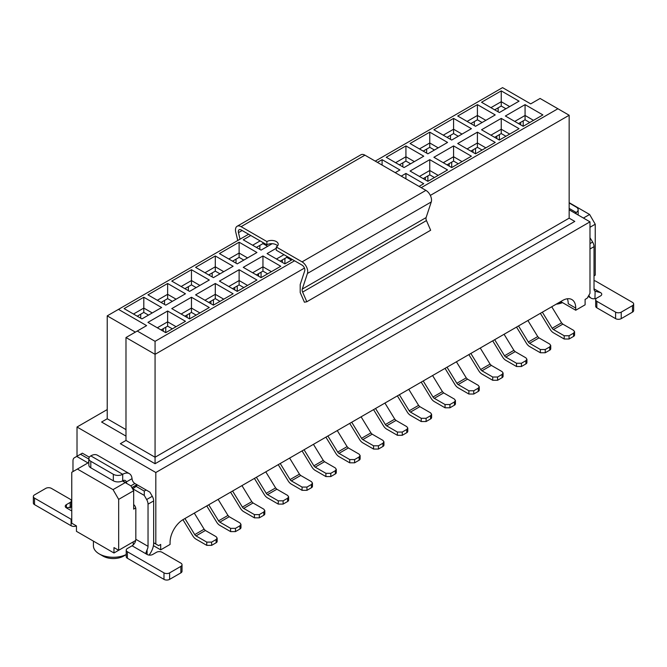 <?xml version="1.0" encoding="UTF-8"?>
<svg xmlns="http://www.w3.org/2000/svg" width="667" height="667" viewBox="0 0 667 667"><rect width="100%" height="100%" fill="white"/><g stroke="black" fill="none" stroke-linecap="round" stroke-linejoin="round"><path stroke-width="1" d="M125.988 440.445L155.069 457.237L569.159 218.159L574.787 221.411L155.069 463.732L120.352 443.697L125.988 440.445L125.988 337.535L146.623 325.621L118.476 309.371L107.22 315.866L135.368 332.116M118.476 309.371L248.599 234.242L241.146 229.94A3.977 2.301 -120 0 0 239.153 229.74A3.977 2.301 -120 0 0 238.461 232.633L240.028 239.195M375.246 161.122L502.551 87.627L530.699 103.877L540.078 98.458L557.904 108.746L421.219 187.669M107.22 315.866L107.22 418.776L125.988 429.615M277.589 245.89A6.637 3.827 -0 0 0 272.186 243.705A6.637 3.827 0 0 0 266.892 244.806L266.892 241.554A6.637 3.827 180 0 1 274.12 240.729A6.637 3.827 180 0 1 278.214 244.264A6.637 3.827 180 0 1 276.271 246.973L302.076 261.864A7.962 4.594 60 0 1 307.437 273.445L302.276 289.078A3.977 2.301 -120 0 0 302.618 292.088L306.828 301.742L304.419 302.218L300.208 292.555L300.2 284.534L304.702 270.877A3.977 2.301 -120 0 0 302.026 265.091L294.564 260.789L155.069 341.329L137.244 331.032M294.564 260.789L276.271 250.225L276.271 246.973M276.271 248.274L267.083 253.585L284.901 263.874L292.413 259.538M266.892 244.806L250.759 235.493L243.255 239.82L261.072 250.117L272.186 243.705M250.759 235.493L248.599 234.242M213.415 305.144L233.117 293.772L215.291 283.483L195.598 294.856L213.415 305.144L213.415 299.725M189.586 291.387L209.288 280.015L191.462 269.718L171.769 281.099L189.586 291.387M189.586 318.901L209.288 307.529L191.462 297.24L171.769 308.613L189.586 318.901L189.586 313.482M165.758 305.144L185.459 293.772L167.634 283.483L147.941 294.856L165.758 305.144M165.758 332.658L185.459 321.286L167.634 310.997L147.941 322.369L165.758 332.658L165.758 327.247M141.929 318.901L161.631 307.529L143.805 297.24L124.104 308.613L141.929 318.901M237.244 291.387L256.945 280.015L239.12 269.718L219.426 281.099L237.244 291.387L237.244 285.968M213.415 277.63L233.117 266.258L215.291 255.961L195.598 267.342L213.415 277.63M237.244 263.874L256.945 252.501L239.12 242.204L219.426 253.585L237.244 263.874M261.072 277.63L280.774 266.258L262.948 255.961L243.255 267.342L261.072 277.63L261.072 272.211M377.405 162.373L382.099 159.663L399.917 169.952L395.231 172.661M401.234 176.13L405.928 173.42L423.745 183.708L419.059 186.418M495.231 114.924L475.538 126.296L457.712 116.008L477.414 104.636L495.231 114.924M519.059 128.681L499.366 140.053L481.541 129.765L501.242 118.392L519.059 128.681M519.059 101.167L499.366 112.54L481.541 102.251L501.242 90.879L519.059 101.167M542.896 114.924L523.195 126.296L505.369 116.008L525.071 104.636L542.896 114.924M495.231 142.438L475.538 153.81L457.712 143.522L477.414 132.149L495.231 142.438M471.402 128.681L451.709 140.053L433.883 129.765L453.585 118.392L471.402 128.681M447.574 142.438L427.881 153.81L410.055 143.522L429.756 132.149L447.574 142.438M471.402 156.195L451.709 167.567L433.883 157.279L453.585 145.906L471.402 156.195M447.574 169.952L427.881 181.324L410.055 171.035L429.756 159.663L447.574 169.952M423.745 156.195L404.052 167.567L386.226 157.279L405.928 145.906L423.745 156.195M107.22 418.776L101.592 422.028L125.988 436.11M125.988 337.535L155.069 354.327L155.069 341.329M430.332 195.406L569.159 115.249L557.904 108.746M155.069 463.732L155.069 354.327L304.444 268.084M276.463 258.996L283.967 254.661M252.635 245.239L260.138 240.904M237.752 240.504L235.734 232.049A7.962 4.594 60 0 1 237.11 226.271A7.962 4.594 60 0 1 241.095 226.663L266.892 241.554M204.977 300.267L215.291 294.314L215.291 283.483M208.729 302.434L215.291 298.641L215.291 294.314L223.737 299.183M181.149 286.51L191.462 280.557L191.462 269.718M184.901 288.678L191.462 284.884L191.462 280.557L199.908 285.426M181.149 314.024L191.462 308.071L191.462 297.24M184.901 316.191L191.462 312.406L191.462 308.071L199.908 312.94M157.32 300.267L167.634 294.314L167.634 283.483M161.072 302.434L167.634 298.641L167.634 294.314L176.08 299.183M157.32 327.78L167.634 321.827L167.634 310.997M161.072 329.948L167.634 326.163L167.634 321.827L176.08 326.705M133.492 314.024L143.805 308.071L143.805 297.24M137.244 316.191L143.805 312.406L143.805 308.071L152.251 312.94M228.806 286.51L239.12 280.557L239.12 269.718M232.558 288.678L239.12 284.884L239.12 280.557L247.565 285.426M204.977 272.753L215.291 266.8L215.291 255.961M208.729 274.921L215.291 271.127L215.291 266.8L223.737 271.669M228.806 258.996L239.12 253.043L239.12 242.204M232.558 261.164L239.12 257.37L239.12 253.043L247.565 257.912M252.635 272.753L262.948 266.8L262.948 255.961M256.386 274.921L262.948 271.127L262.948 266.8L271.394 271.669M237.11 226.271L360.947 154.769A7.962 4.594 60 0 1 364.924 155.169L425.905 190.37A7.962 4.594 60 0 1 431.266 201.951L426.105 217.584A3.977 2.301 -120 0 0 426.455 220.585L430.657 230.248L306.828 301.742M382.099 165.083L382.099 159.663M405.928 178.839L405.928 173.42M467.092 121.427L477.414 115.466L477.414 104.636M470.844 123.587L477.414 119.802L477.414 115.466L485.851 120.343M490.92 135.184L501.242 129.223L501.242 118.392M494.672 137.352L501.242 133.558L501.242 129.223L509.68 134.1M490.92 107.67L501.242 101.709L501.242 90.879M494.672 109.83L501.242 106.045L501.242 101.709L509.68 106.587M514.749 121.427L525.071 115.466L525.071 104.636M518.501 123.587L525.071 119.802L525.071 115.466L533.508 120.343M467.092 148.941L477.414 142.98L477.414 132.149M470.844 151.109L477.414 147.315L477.414 142.98L485.851 147.857M443.263 135.184L453.585 129.223L453.585 118.392M447.015 137.352L453.585 133.558L453.585 129.223L462.023 134.1M419.435 148.941L429.756 142.98L429.756 132.149M423.186 151.109L429.756 147.315L429.756 142.98L438.194 147.857M443.263 162.698L453.585 156.737L453.585 145.906M447.015 164.866L453.585 161.072L453.585 156.737L462.023 161.614M419.435 176.455L429.756 170.494L429.756 159.663M423.186 178.623L429.756 174.829L429.756 170.494L438.194 175.371M395.606 162.698L405.928 156.737L405.928 145.906M399.358 164.866L405.928 161.072L405.928 156.737L414.365 161.614M560.714 301.576L575.729 310.238L575.729 308.071A18.576 10.722 -60 0 0 571.877 299.566A18.576 10.722 -60 0 0 562.589 300.492L183.208 519.526A18.576 10.722 120 0 0 170.077 542.271L170.077 544.439L160.697 549.858L160.697 544.439L158.629 545.631L153.66 542.763L155.82 544.005L155.82 472.511L589.987 221.844L569.159 209.822M107.22 409.571L77.013 427.013L77.013 456.261M155.82 472.511L77.013 427.013M569.159 218.159L569.159 115.249M280.215 261.164L286.777 257.37L286.777 256.286M270.644 243.722L271.394 244.155M256.386 247.407L262.948 243.613L262.948 242.53M215.291 298.641L219.985 301.351M191.462 284.884L196.156 287.594M191.462 312.406L196.156 315.107M167.634 298.641L172.328 301.351M167.634 326.163L172.328 328.864M143.805 312.406L148.499 315.107M239.12 284.884L243.814 287.594M215.291 271.127L219.985 273.837M239.12 257.37L243.814 260.08M262.948 271.127L267.642 273.837M477.414 119.802L482.099 122.511M501.242 133.558L505.928 136.268M501.242 106.045L505.928 108.746M525.071 119.802L529.756 122.511M477.414 147.315L482.099 150.025M453.585 133.558L458.271 136.268M429.756 147.315L434.442 150.025M453.585 161.072L458.271 163.782M429.756 174.829L434.442 177.539M405.928 161.072L410.614 163.782M589.987 221.844L589.987 293.338L587.168 298.216L585.109 299.408L585.109 304.819L575.729 310.238M158.629 545.631L155.82 544.005M286.777 257.37L291.471 260.08M262.948 243.613L267.642 246.323M594.022 275.846L595.239 275.137L595.239 224.229L589.987 227.264M160.697 549.858L153.418 545.656M135.709 507.946L133.675 509.121L133.675 490.712L118.668 499.375L118.668 550.292L135.718 540.445L113.974 552.993L76.447 531.332L76.447 525.913L71.761 523.203L71.761 472.294L88.861 462.423M575.729 308.071L568.226 303.735A18.576 10.722 120 0 0 567.334 298.774M118.668 550.292L113.974 547.582L113.974 552.993M282.374 262.406L282.374 259.922M284.901 263.874L284.901 258.454M259.855 245.406L259.855 249.408M210.889 303.685L210.889 301.192M188.369 286.677L188.369 290.687M187.06 317.442L187.06 314.949M164.541 300.433L164.541 304.444M163.232 331.199L163.232 328.706M140.712 314.19L140.712 318.201M234.717 289.928L234.717 287.435M212.198 272.92L212.198 276.922M236.026 259.163L236.026 263.165M258.546 276.171L258.546 273.678M474.312 121.586L474.312 125.596M496.832 138.594L496.832 136.101M499.366 140.053L499.366 134.642M498.141 107.829L498.141 111.839M520.66 124.837L520.66 122.344M523.195 126.296L523.195 120.885M473.003 152.351L473.003 149.858M475.538 153.81L475.538 148.399M450.483 135.343L450.483 139.353M426.655 149.1L426.655 153.11M449.174 166.108L449.174 163.615M451.709 167.567L451.709 162.156M425.346 179.865L425.346 177.372M427.881 181.324L427.881 175.913M402.826 162.856L402.826 166.867M569.159 202.668L589.611 214.474L595.239 224.229M589.611 214.474L583.417 218.051M594.022 280.657A3.977 2.301 180 0 1 595.898 281.257L632.483 302.384A3.977 2.301 180 0 1 633.65 304.01A3.977 2.301 180 0 1 632.483 305.636L621.227 312.131A3.977 2.301 180 0 1 615.599 312.131L596.832 301.301A3.977 2.301 180 0 1 595.673 299.675A3.977 2.301 180 0 1 596.832 298.049L600.583 295.89A3.977 2.301 0 0 0 601.751 294.264A3.977 2.301 0 0 0 600.583 292.638L594.956 291.171A5.311 3.06 -60 0 1 594.022 288.844L594.022 246.673A6.637 3.827 -120 0 0 592.646 242.054L589.987 237.769M558.854 302.643A19.902 11.489 0 0 0 561.614 302.093M118.668 499.375L113.04 489.628L77.389 469.043M93.422 541.129L93.422 545.789A19.902 11.489 -0 0 0 99.25 553.918L99.25 553.918A19.902 11.489 0 0 0 126.221 554.535M126.613 483.058L122.703 480.799L126.613 483.058L126.338 481.949A5.311 3.06 120 0 0 125.354 480.532A5.311 3.06 120 0 0 122.703 480.799A6.637 3.827 0 0 1 113.323 480.799L113.323 474.295A6.637 3.827 -0 0 0 122.703 474.295A13.265 7.662 -60 0 1 129.331 473.637A13.265 7.662 -60 0 1 132.033 478.656L132.241 479.806A3.977 2.301 -120 0 0 134.892 483.508L149.908 492.171L152.284 496.29A6.637 3.827 60 0 1 153.66 500.917L153.66 543.088A13.265 7.662 120 0 1 149.049 555.077M134.892 483.508L130.865 485.834L133.675 490.712M126.221 550.125L126.221 556.628A3.977 2.301 -0 0 0 127.389 558.254L127.389 551.751A3.977 2.301 0 0 1 126.221 550.125A3.977 2.301 0 0 1 127.389 548.499L132.083 545.789A5.311 3.06 120 0 0 135.835 539.295L135.835 508.963A3.977 2.301 -120 0 0 133.675 504.552M132.458 488.594L144.28 495.423L146.657 499.541A6.637 3.827 60 0 1 148.032 504.16L148.032 546.331A5.311 3.06 -60 0 1 147.09 549.741L145.956 552.743L147.09 554.46A3.977 2.301 0 0 0 152.718 554.46L156.47 552.293A3.977 2.301 0 0 1 162.106 552.293L180.865 563.123A3.977 2.301 -0 0 1 182.033 564.749A3.977 2.301 -0 0 1 180.865 566.375L180.865 572.878A3.977 2.301 0 0 0 182.033 571.252L182.033 564.749M87.986 462.923L76.73 456.42L80.482 454.26L88.769 459.038M72.978 471.586L72.978 460.83A6.637 3.827 60 0 1 74.354 457.795L76.73 456.42M130.865 485.834L125.238 482.583L113.04 489.628M588.878 295.256A13.265 7.662 120 0 0 591.137 298.166A13.265 7.662 120 0 0 594.956 298.633L596.298 298.432M595.122 291.279L594.956 298.633M575.046 213.215A13.265 7.662 -60 0 1 576.196 212.473A6.637 3.827 0 0 0 578.139 209.763A6.637 3.827 0 0 0 576.196 207.053L569.159 202.993M556.703 304.127A14.591 8.429 0 0 0 562.498 302.601M125.238 482.583L122.411 480.957M103.001 556.086L99.25 553.918L103.001 556.086A14.591 8.429 180 0 0 123.637 556.086L126.221 554.594M132.341 488.402A4.536 3.702 120 0 0 134.117 487.844A4.536 3.702 120 0 0 135.835 486.21L137.51 485.009L146.156 490.003L144.28 491.087L144.28 495.423M135.835 486.21L144.28 491.087M88.828 462.439A4.169 3.402 120 0 1 88.861 460.13M80.482 454.26L82.358 453.176L89.32 457.187M71.761 519.56A3.977 2.301 180 0 1 71.102 519.251L34.517 498.132A3.977 2.301 180 0 1 33.35 496.506A3.977 2.301 180 0 1 34.517 494.881L45.773 488.377A3.977 2.301 180 0 1 51.401 488.377L70.168 499.216A3.977 2.301 180 0 1 71.327 500.834A3.977 2.301 180 0 1 70.168 502.459L66.417 504.627A3.977 2.301 -0 0 0 65.249 506.253A3.977 2.301 -0 0 0 66.417 507.879L71.761 506.878M129.331 473.637L97.44 455.228A13.265 7.662 120 0 0 90.804 455.878A6.637 3.827 -0 0 0 88.861 458.588A6.637 3.827 -0 0 0 90.804 461.297L113.323 474.295M131.883 487.594L136.935 484.684L137.952 485.268L137.444 484.976M633.65 304.01L633.65 310.505A3.977 2.301 180 0 1 632.483 312.131L621.227 318.634A3.977 2.301 180 0 1 615.599 318.634L596.832 307.804A3.977 2.301 180 0 1 595.673 306.178L595.673 299.675M313.44 444.33L323.27 460.397L324.537 461.706L335.284 467.909L336.293 469.318L335.284 470.727L335.284 473.97A3.452 1.993 0 0 0 336.293 472.561L336.293 469.318M335.284 473.97L330.782 476.572L325.905 476.572L315.157 470.368A6.637 3.827 60 0 1 311.989 467.117L302.068 450.9M304.06 449.75L313.89 465.816A2.651 1.534 -120 0 0 315.157 467.117L325.905 473.32L330.782 473.32L335.284 470.727M527.905 320.519L537.727 336.585L538.994 337.886L549.741 344.089L550.75 345.498L549.741 346.907L549.741 350.158A3.452 1.993 0 0 0 550.75 348.749L550.75 345.498M549.741 350.158L545.239 352.76L540.362 352.76L529.615 346.548A6.637 3.827 60 0 1 526.446 343.297L516.525 327.08M518.517 325.938L528.347 342.004A2.651 1.534 -120 0 0 529.615 343.305L540.362 349.508L545.239 349.508L549.741 346.907M470.86 353.452L480.69 369.518A2.651 1.534 -120 0 0 481.958 370.819L492.705 377.022L497.582 377.022L502.084 374.42L503.093 373.011L502.084 371.602L491.337 365.399L490.07 364.099L480.248 348.032M502.084 374.42L502.084 377.672L497.582 380.273L492.705 380.273L481.958 374.07A6.637 3.827 60 0 1 478.789 370.81L468.868 354.602M375.546 408.479L385.376 424.546A2.651 1.534 -120 0 0 386.643 425.846L397.39 432.049L402.268 432.049L406.77 429.448L406.77 432.7L402.268 435.301L397.39 435.301L386.643 429.098A6.637 3.827 60 0 1 383.475 425.846L373.553 409.63M384.926 403.06L394.756 419.126L396.023 420.427L406.77 426.638L407.779 428.039L406.77 429.448M327.889 435.993L337.719 452.059A2.651 1.534 -120 0 0 338.986 453.36L349.733 459.563L354.611 459.563L359.113 456.962L359.113 460.213L354.611 462.815L349.733 462.815L338.986 456.612A6.637 3.827 60 0 1 335.818 453.36L325.896 437.143M337.269 430.574L347.098 446.64L348.366 447.941L359.113 454.152L360.122 455.561L359.113 456.962M423.203 380.965L433.033 397.032A2.651 1.534 -120 0 0 434.3 398.332L445.047 404.536L449.925 404.536L454.427 401.934L454.427 405.186L449.925 407.787L445.047 407.787L434.3 401.584A6.637 3.827 60 0 1 431.132 398.332L421.21 382.116M432.591 375.546L442.413 391.612L443.68 392.913L454.427 399.116L455.436 400.525L454.427 401.934M408.763 389.303L418.584 405.369L419.851 406.67L430.599 412.873L431.607 414.282L430.599 415.691L430.599 418.943A3.452 1.993 0 0 0 431.607 417.534L431.607 414.282M399.375 394.722L409.204 410.789A2.651 1.534 -120 0 0 410.472 412.089L421.219 418.292L426.096 418.292L430.599 415.691M430.599 418.943L426.096 421.544L421.219 421.544L410.472 415.341A6.637 3.827 60 0 1 407.304 412.089L397.382 395.873M504.077 334.275L513.898 350.342L515.166 351.642L525.913 357.845L526.922 359.255L525.913 360.664L525.913 363.915A3.452 1.993 0 0 0 526.922 362.506L526.922 359.255M494.689 339.695L504.519 355.761A2.651 1.534 -120 0 0 505.786 357.062L516.533 363.265L521.411 363.265L525.913 360.664M525.913 363.915L521.411 366.517L516.533 366.517L505.786 360.305A6.637 3.827 60 0 1 502.618 357.053L492.696 340.845M542.346 312.173L552.176 328.247A2.651 1.534 -120 0 0 553.443 329.548L564.19 335.751L569.068 335.751L573.57 333.15L573.57 336.401L569.068 339.003L564.19 339.003L553.443 332.791A6.637 3.827 60 0 1 550.275 329.54L540.353 313.323M551.734 306.762L561.556 322.828L562.823 324.129L573.57 330.332L574.579 331.741L573.57 333.15M289.611 458.087L299.441 474.162L300.709 475.463L311.456 481.666L312.464 483.075L311.456 484.484L311.456 487.727A3.452 1.993 0 0 0 312.464 486.318L312.464 483.075M280.232 463.507L290.062 479.573A2.651 1.534 -120 0 0 291.329 480.874L302.076 487.077L306.953 487.077L311.456 484.484M311.456 487.727L306.953 490.328L302.076 490.328L291.329 484.125A6.637 3.827 60 0 1 288.152 480.874L278.239 464.657M351.717 422.236L361.547 438.302A2.651 1.534 -120 0 0 362.815 439.603L373.562 445.806L378.439 445.806L382.941 443.205L382.941 446.456L378.439 449.058L373.562 449.058L362.815 442.855A6.637 3.827 60 0 1 359.646 439.603L349.725 423.387M361.097 416.817L370.927 432.883L372.194 434.184L382.941 440.395L383.95 441.796L382.941 443.205M241.954 485.609L251.784 501.676L253.051 502.976L263.798 509.179L264.807 510.588L263.798 511.998L263.798 515.241A3.452 1.993 0 0 0 264.807 513.84L264.807 510.588M232.575 491.02L242.404 507.087A2.651 1.534 -120 0 0 243.672 508.387L254.419 514.599L259.296 514.599L263.798 511.998M263.798 515.241L259.296 517.842L254.419 517.842L243.672 511.639A6.637 3.827 60 0 1 240.495 508.387L230.582 492.171M265.783 471.852L275.613 487.919L276.88 489.219L287.627 495.423L288.636 496.832L287.627 498.241L287.627 501.484A3.452 1.993 0 0 0 288.636 500.083L288.636 496.832M256.403 477.264L266.233 493.33A2.651 1.534 -120 0 0 267.5 494.631L278.247 500.834L283.125 500.834L287.627 498.241M287.627 501.484L283.125 504.085L278.247 504.085L267.5 497.882A6.637 3.827 60 0 1 264.324 494.631L254.41 478.414M447.032 367.209L456.862 383.275A2.651 1.534 -120 0 0 458.129 384.576L468.876 390.779L473.753 390.779L478.256 388.177L478.256 391.429L473.753 394.03L468.876 394.03L458.129 387.827A6.637 3.827 60 0 1 454.961 384.567L445.039 368.359M456.42 361.789L466.241 377.856L467.509 379.156L478.256 385.359L479.265 386.768L478.256 388.177M208.746 504.777L218.576 520.844A2.651 1.534 -120 0 0 219.843 522.144L230.59 528.356L235.468 528.356L239.97 525.754L240.979 524.345L239.97 522.936L229.223 516.733L227.956 515.433L218.126 499.366M239.97 525.754L239.97 529.006L235.468 531.599L230.59 531.599L219.843 525.396A6.637 3.827 60 0 1 216.667 522.144L206.753 505.928M184.917 518.534L194.747 534.601A2.651 1.534 -120 0 0 196.015 535.901L206.762 542.113L211.639 542.113L216.141 539.511L216.141 542.763L211.639 545.356L206.762 545.356L196.015 539.153A6.637 3.827 60 0 1 192.838 535.901L182.925 519.693M194.297 513.123L204.127 529.189L205.394 530.49L216.141 536.693L217.15 538.102L216.141 539.511M127.389 558.254L163.982 579.373A3.977 2.301 -0 0 0 169.61 579.373L180.865 572.878M127.389 551.751L163.982 572.878A3.977 2.301 0 0 0 169.61 572.878L180.865 566.375M88.861 458.588L88.861 465.091A6.637 3.827 0 0 0 90.804 467.8L113.323 480.799M71.102 519.251L71.102 525.754A3.977 2.301 0 0 0 76.438 525.904M71.102 525.754L34.517 504.627A3.977 2.301 180 0 1 33.35 503.001L33.35 496.506M71.327 500.834L71.327 507.337A3.977 2.301 180 0 1 71.327 507.395M502.084 377.672A3.452 1.993 0 0 0 503.093 376.263L503.093 373.011M406.77 432.7A3.452 1.993 0 0 0 407.779 431.291L407.779 428.039M359.113 460.213A3.452 1.993 0 0 0 360.122 458.804L360.122 455.561M454.427 405.186A3.452 1.993 0 0 0 455.436 403.777L455.436 400.525M573.57 336.401A3.452 1.993 0 0 0 574.579 334.992L574.579 331.741M382.941 446.456A3.452 1.993 0 0 0 383.95 445.047L383.95 441.796M478.256 391.429A3.452 1.993 0 0 0 479.265 390.02L479.265 386.768M239.97 529.006A3.452 1.993 0 0 0 240.979 527.597L240.979 524.345M216.141 542.763A3.452 1.993 0 0 0 217.15 541.354L217.15 538.102M238.461 232.633L242.138 230.515M302.618 292.088L426.455 220.585M302.276 289.078L426.105 217.584M307.437 273.445L431.266 201.951M302.076 261.864L425.905 190.37M241.095 226.663L364.924 155.169M148.032 546.331L135.835 539.295M592.646 242.054L589.987 243.588M594.022 246.673L589.987 248.999M594.022 288.844L600.583 292.638M576.196 213.882L576.196 212.473L569.159 208.412M132.083 545.789L147.09 554.46L147.09 549.741M148.032 504.16L153.66 500.917M146.657 499.541L152.284 496.29M132.033 478.656L126.338 481.949M71.761 510.964L66.417 507.879L66.417 504.627M90.804 455.878L122.703 474.295L122.703 480.799M325.905 476.572L325.905 473.32M313.89 465.816L323.27 460.397M540.362 352.76L540.362 349.508M528.347 342.004L537.727 336.585M492.705 380.273L492.705 377.022M480.69 369.518L490.07 364.099M397.39 435.301L397.39 432.049M385.376 424.546L394.756 419.126M349.733 462.815L349.733 459.563M337.719 452.059L347.098 446.64M445.047 407.787L445.047 404.536M433.033 397.032L442.413 391.612M409.204 410.789L418.584 405.369M421.219 421.544L421.219 418.292M504.519 355.761L513.898 350.342M516.533 366.517L516.533 363.265M564.19 339.003L564.19 335.751M552.176 328.247L561.556 322.828M290.062 479.573L299.441 474.162M302.076 490.328L302.076 487.077M373.562 449.058L373.562 445.806M361.547 438.302L370.927 432.883M242.404 507.087L251.784 501.676M254.419 517.842L254.419 514.599M266.233 493.33L275.613 487.919M278.247 504.085L278.247 500.834M468.876 394.03L468.876 390.779M456.862 383.275L466.241 377.856M230.59 531.599L230.59 528.356M218.576 520.844L227.956 515.433M206.762 545.356L206.762 542.113M194.747 534.601L204.127 529.189M596.832 307.804L596.832 301.301M615.599 312.131L615.599 318.634M621.227 312.131L621.227 318.634M632.483 305.636L632.483 312.131M315.157 467.117L324.537 461.706M330.782 476.572L330.782 473.32M529.615 343.305L538.994 337.886M545.239 352.76L545.239 349.508M497.582 380.273L497.582 377.022M481.958 370.819L491.337 365.399M402.268 435.301L402.268 432.049M386.643 425.846L396.023 420.427M354.611 462.815L354.611 459.563M338.986 453.36L348.366 447.941M449.925 407.787L449.925 404.536M434.3 398.332L443.68 392.913M410.472 412.089L419.851 406.67M426.096 421.544L426.096 418.292M505.786 357.062L515.166 351.642M521.411 366.517L521.411 363.265M569.068 339.003L569.068 335.751M553.443 329.548L562.823 324.129M291.329 480.874L300.709 475.463M306.953 490.328L306.953 487.077M378.439 449.058L378.439 445.806M362.815 439.603L372.194 434.184M243.672 508.387L253.051 502.976M259.296 517.842L259.296 514.599M267.5 494.631L276.88 489.219M283.125 504.085L283.125 500.834M473.753 394.03L473.753 390.779M458.129 384.576L467.509 379.156M235.468 531.599L235.468 528.356M219.843 522.144L229.223 516.733M211.639 545.356L211.639 542.113M196.015 535.901L205.394 530.49M169.61 579.373L169.61 572.878M163.982 572.878L163.982 579.373M90.804 467.8L90.804 461.297M70.168 508.179L70.168 502.459M34.517 498.132L34.517 504.627M133.217 544.931L133.217 541.887M591.137 298.166L588.186 296.465M136.226 486.435L134.034 487.702M578.139 209.763L578.139 215.007"/></g></svg>
